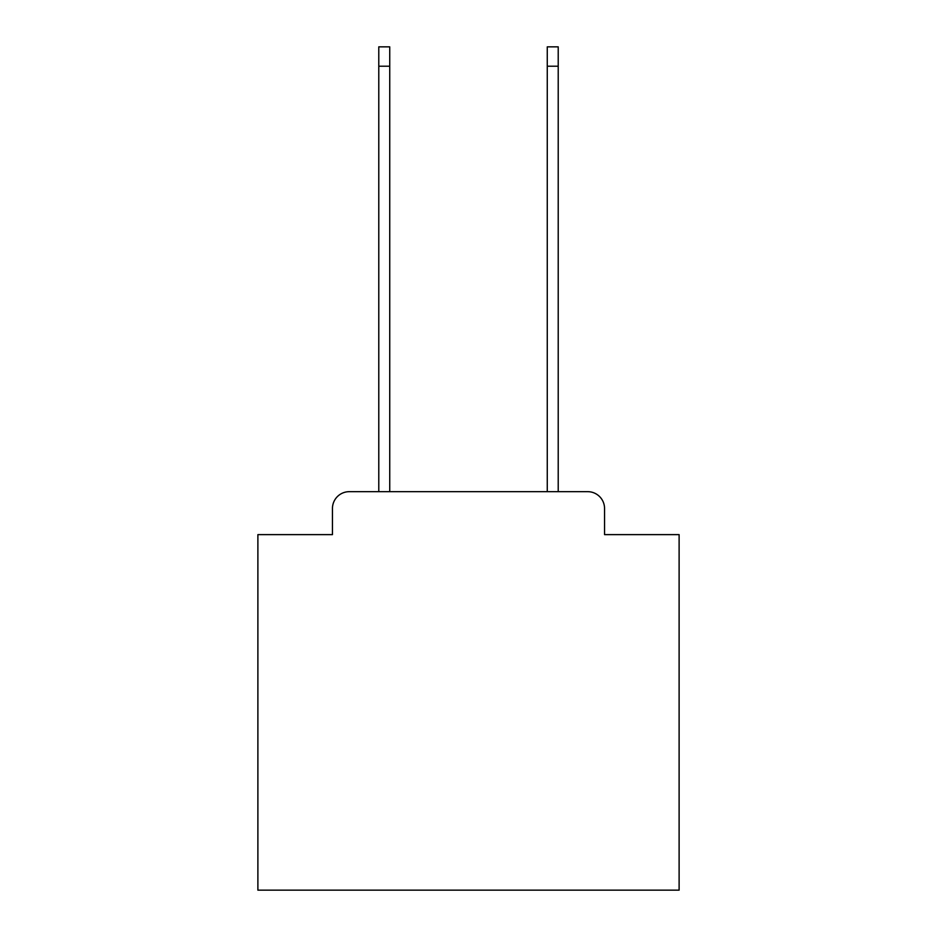 <?xml version="1.0" encoding="UTF-8"?>
<svg xmlns="http://www.w3.org/2000/svg" width="937" height="937" viewBox="0 0 937 937"><rect width="100%" height="100%" fill="white"/><g stroke="black" fill="none" stroke-linecap="round" stroke-linejoin="round"><path stroke-width="1.41" d="M332.448 508.522L332.448 534.629L332.448 508.522A16.854 16.854 0 0 1 349.29 491.667L378.782 491.667L378.782 46.85L389.733 46.85L389.733 491.667L547.267 491.667L547.267 46.85L558.218 46.85L558.218 491.667L587.71 491.667L349.29 491.667M604.552 534.629L604.552 508.522L604.552 534.629L679.114 534.629L679.114 890.15L257.886 890.15L257.886 534.629L332.448 534.629M604.552 508.522A16.854 16.854 0 0 0 587.71 491.667M378.782 66.222L389.733 66.222M558.218 66.222L547.267 66.222"/></g></svg>
